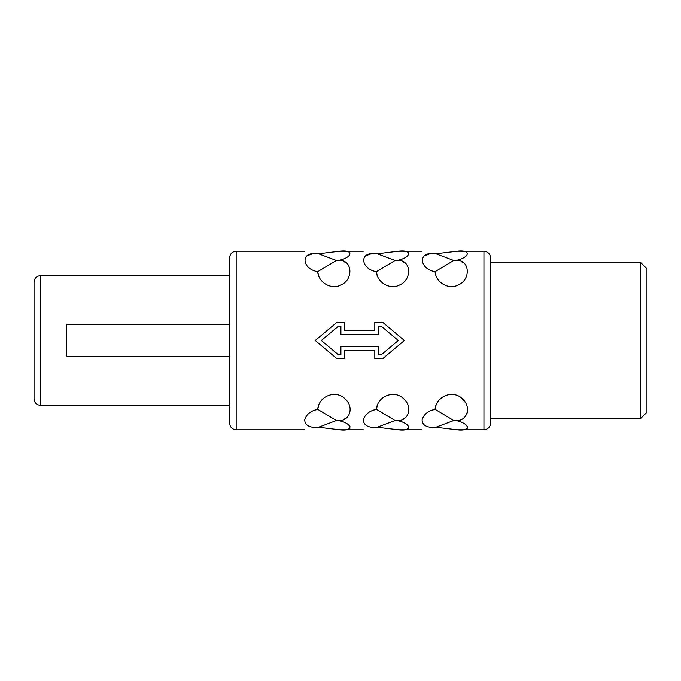 <?xml version="1.0" encoding="UTF-8"?>
<svg xmlns="http://www.w3.org/2000/svg" width="681" height="681" viewBox="0 0 681 681"><rect width="100%" height="100%" fill="white"/><g stroke="black" fill="none" stroke-linecap="round" stroke-linejoin="round"><path stroke-width="1.02" d="M640.429 418.738L646.95 412.226L646.95 268.774L640.429 262.262L640.429 418.738L490.465 418.738L490.465 262.262L640.429 262.262M490.465 423.31L490.465 257.69C490.788 256.133 489.239 251.604 483.944 251.17L483.944 429.83C489.239 429.396 490.788 424.867 490.465 423.31M432.546 427.54C419.028 430.239 419.028 430.239 432.546 427.54C419.028 430.239 419.028 430.239 432.546 427.54L435.9 427.276L457.104 429.83C470.673 431.592 470.648 424.297 457.104 420.79C467.524 420.151 471.558 406.753 462.348 398.768C453.41 389.523 436.163 395.857 435.074 409.315C428.017 410.847 423.684 414.363 422.092 419.862C422.177 424.595 425.659 427.157 432.546 427.54M436.146 404.718L435.074 409.315L453.742 420.543L457.104 420.79L461.369 422.118M465.251 424.289L467.353 426.544M467.311 428.409L465.183 429.396M439.296 399.815L443.365 396.563M460.875 397.568L465.481 402.607M467.609 409.324L467.166 413.078M435.074 409.315L430.767 410.575M373.86 427.54C360.343 430.239 360.343 430.239 373.86 427.54C360.343 430.239 360.343 430.239 373.86 427.54L377.223 427.276L398.419 429.83C411.988 431.592 411.971 424.297 398.419 420.79C408.847 420.151 412.882 406.753 403.663 398.768C394.733 389.523 377.478 395.857 376.389 409.315C369.332 410.847 365.007 414.363 363.407 419.862C363.492 424.595 366.982 427.157 373.86 427.54M377.512 404.591L376.389 409.315L395.065 420.543L398.419 420.79L402.709 422.126M406.566 424.289L408.668 426.544M408.626 428.409L406.506 429.396M389.26 394.784L394.452 394.512M405.646 417.41L402.794 419.309M376.389 409.315L372.081 410.575M315.184 427.54C301.666 430.239 301.666 430.239 315.184 427.54C301.666 430.239 301.666 430.239 315.184 427.54L318.538 427.276L339.734 429.83C353.311 431.592 353.286 424.297 339.734 420.79C350.162 420.151 354.197 406.753 344.978 398.768C336.048 389.523 318.802 395.857 317.704 409.315C310.647 410.847 306.322 414.363 304.722 419.862C304.816 424.595 308.297 427.157 315.184 427.54M318.836 404.591L317.704 409.315L336.38 420.543L339.734 420.79L344.024 422.126M347.889 424.289L349.991 426.544M349.94 428.409L347.821 429.396M330.583 394.784L335.767 394.512M346.969 417.41L344.109 419.309M317.704 409.315L313.405 410.575M338.423 354.844L321.33 340.5L338.423 326.156L321.33 340.5L338.423 354.844L340.909 354.844L340.909 346.365L378.73 346.365L378.73 354.844L381.215 354.844L398.308 340.5L381.215 354.844M453.742 420.543L435.9 427.276M395.065 420.543L377.223 427.276M336.38 420.543L318.538 427.276M337.001 322.241L344.824 322.241L337.001 322.241L315.243 340.5L337.001 358.759L344.824 358.759L344.824 350.281L374.814 350.281L374.814 358.759L382.637 358.759L404.395 340.5L382.637 322.241L374.814 322.241L382.637 322.241M461.829 261.879L462.484 262.245M435.951 275.796L435.074 271.685C435.738 282.658 448.805 289.936 457.794 285.211C470.903 280.172 470.171 260.423 457.104 260.21C470.58 256.78 470.682 249.374 457.104 251.17L435.9 253.724L453.742 260.457L435.074 271.685C420.066 269.259 417.385 252.668 432.546 253.46C419.028 250.761 419.028 250.761 432.546 253.46C419.028 250.761 419.028 250.761 432.546 253.46L435.9 253.724M461.633 251.238L465.276 251.621M461.982 258.618L457.104 260.21L453.742 260.457M424.91 255.562L429.311 253.97M403.152 261.879L403.807 262.245M377.265 275.796L376.389 271.685C377.061 282.658 390.119 289.936 399.117 285.22C412.218 280.172 411.486 260.423 398.419 260.21C411.894 256.78 411.996 249.374 398.419 251.17L377.223 253.724L395.065 260.457L376.389 271.685C361.381 269.259 358.7 252.668 373.86 253.46C360.343 250.761 360.343 250.761 373.86 253.46C360.343 250.761 360.343 250.761 373.86 253.46L377.223 253.724M402.948 251.238L406.591 251.621M403.305 258.618L398.419 260.21L395.065 260.457M366.233 255.562L370.634 253.97M344.467 261.879L345.122 262.245M318.589 275.796L317.704 271.685C318.376 282.658 331.443 289.936 340.432 285.22C353.541 280.172 352.801 260.423 339.734 260.21C353.209 256.78 353.32 249.374 339.734 251.17L318.538 253.724L336.38 260.457L317.704 271.685C302.696 269.259 300.015 252.668 315.184 253.46C301.666 250.761 301.666 250.761 315.184 253.46C301.666 250.761 301.666 250.761 315.184 253.46L318.538 253.724M344.271 251.238L347.906 251.621M344.62 258.618L339.734 260.21L336.38 260.457M307.548 255.562L311.949 253.97M381.215 326.156L398.308 340.5L381.215 326.156L378.73 326.156L378.73 334.635L340.909 334.635L340.909 326.156L338.423 326.156M374.814 322.241L374.814 330.719L344.824 330.719L344.824 322.241M236.179 251.17L236.179 429.83C232.212 429.439 230.042 427.268 229.659 423.31L229.659 257.69C230.042 253.732 232.212 251.561 236.179 251.17L304.654 251.17M229.659 324.199L66.653 324.199L66.653 356.801L229.659 356.801M40.571 275.626L40.571 405.374C36.612 404.991 34.433 402.82 34.05 398.853L34.05 282.147C34.433 278.18 36.612 276.009 40.571 275.626L229.659 275.626M236.179 429.83L304.654 429.83M339.734 429.83L363.331 429.83M398.419 429.83L422.016 429.83M457.104 429.83L483.944 429.83M339.734 251.17L363.331 251.17M398.419 251.17L422.016 251.17M457.104 251.17L483.944 251.17M40.571 405.374L229.659 405.374"/></g></svg>

